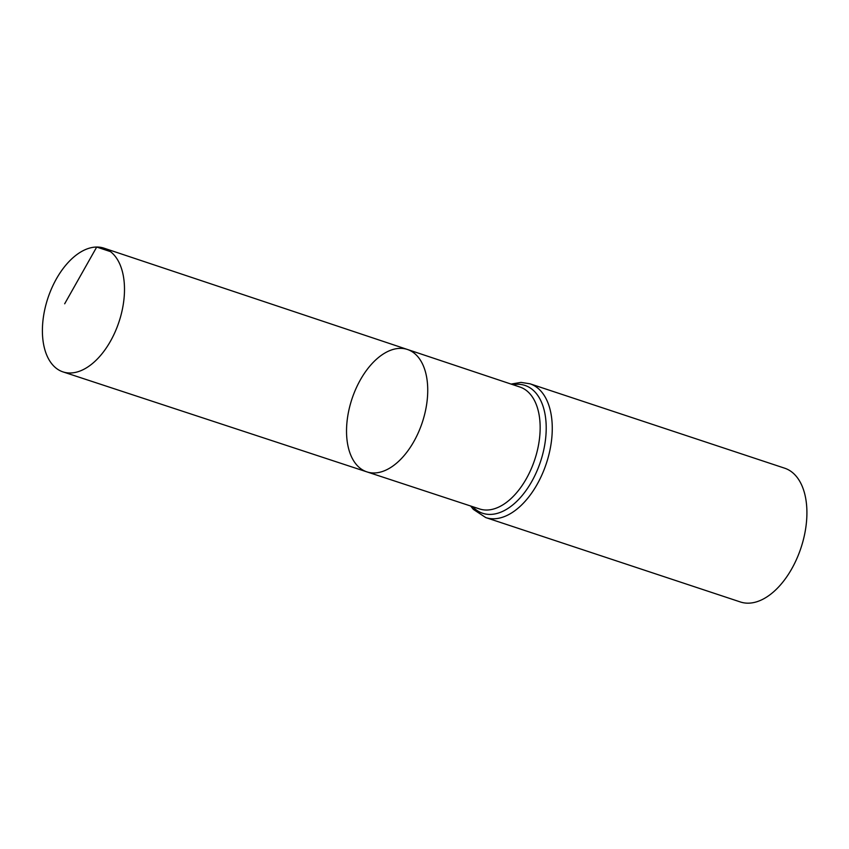 <?xml version="1.0" encoding="UTF-8"?>
<svg xmlns="http://www.w3.org/2000/svg" width="849" height="849" viewBox="0 0 849 849"><rect width="100%" height="100%" fill="white"/><g stroke="black" fill="none" stroke-linecap="round" stroke-linejoin="round"><path stroke-width="1.27" d="M400.261 348.366A64.471 37.069 108.3 0 1 407.456 349.48A64.471 37.069 108.3 0 1 422.324 422.324A64.471 37.069 108.3 0 1 366.895 471.874A64.471 37.069 108.3 0 1 350.138 405.015A64.471 37.069 108.3 0 1 400.261 348.366M530.063 383.812A70.456 40.519 -71.7 0 1 546.353 463.437A70.456 40.519 -71.7 0 1 485.734 517.572L740.37 601.962A70.456 40.519 -71.7 0 0 801 547.828A70.456 40.519 -71.7 0 0 784.699 468.202L530.063 383.812L520.978 382.4L511.066 384.077M366.895 471.874L479.568 508.944A64.206 36.921 -71.7 0 0 534.764 459.596A64.206 36.921 -71.7 0 0 519.97 387.048L407.456 349.48A64.471 37.069 108.3 0 1 422.324 422.324A64.471 37.069 108.3 0 1 366.895 471.874L62.985 371.894A65.171 37.473 108.3 0 1 46.048 304.303A65.171 37.473 108.3 0 1 96.712 247.038A65.171 37.473 108.3 0 1 103.992 248.163A65.171 37.473 108.3 0 1 120.823 315.807A65.171 37.473 108.3 0 1 70.17 372.987A65.171 37.473 108.3 0 1 62.985 371.894M110.487 251.633L96.712 247.038L64.673 303.793M472.575 506.641A67.336 38.714 -71.7 0 0 539.327 465.05A67.336 38.714 -71.7 0 0 517.529 384.268A67.336 38.714 -71.7 0 0 512.976 384.714M485.734 517.572L473.349 509.368L470.654 506.015M407.456 349.48L103.992 248.163"/></g></svg>
